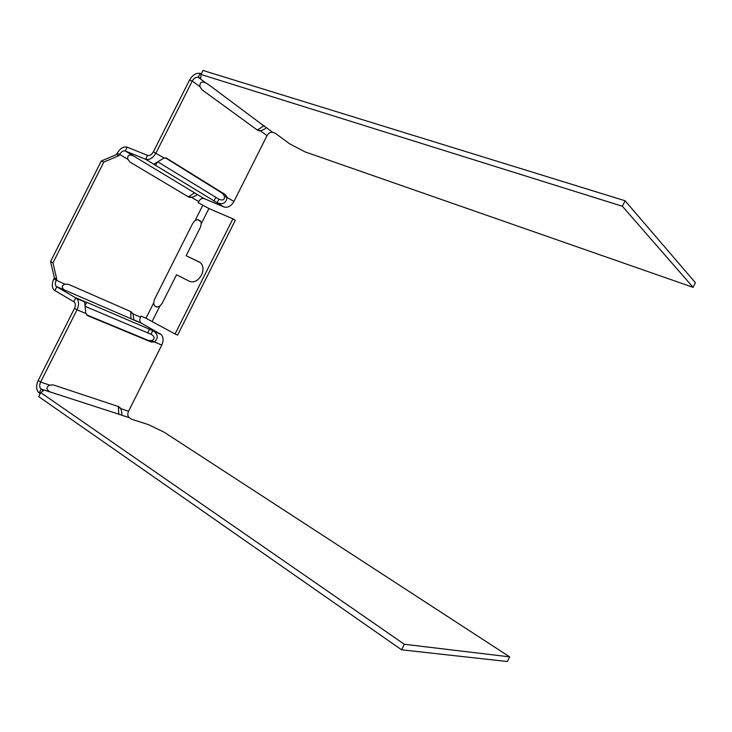 <?xml version="1.0" encoding="UTF-8"?>
<svg xmlns="http://www.w3.org/2000/svg" width="732" height="732" viewBox="0 0 732 732"><rect width="100%" height="100%" fill="white"/><g stroke="black" fill="none" stroke-linecap="round" stroke-linejoin="round"><path stroke-width="1.1" d="M693.103 287.347L695.4 282.717L625.091 200.769L622.365 206.25L693.103 287.347L304.988 151.853L289.479 143.728L275.25 133.206L272.697 132.327C270.483 131.888 268.598 132.986 267.043 135.621L233.965 201.428C231.156 206.159 227.835 208.007 224.029 206.982L204.018 198.555C201.977 198.015 200.202 199.031 198.692 201.593L198.152 202.654L208.913 208.538L201.273 223.736L200.916 221.686L197.466 219.627L195.096 220.588L192.717 223.388L154.489 299.406L153.656 303.002L145.988 318.237L175.049 333.984L232.913 218.822L208.913 208.538M209.325 85.168L205.948 83.027C201.456 81.087 199.479 82.332 200.019 86.742L201.959 89.771L257.646 130.278L260.409 130.79C263.602 129.765 265.524 128.713 266.164 127.615L209.325 85.168M622.365 206.25L200.98 74.454L200.815 78.132L198.198 77.308L205.948 83.027M40.169 393.715L39.052 392.938C36.133 390.074 35.85 385.91 38.192 380.448L74.508 308.364C75.671 305.738 75.634 303.643 74.38 302.078L53.985 290.009C51.798 287.31 51.734 283.65 53.802 279.02L54.388 277.858L50.563 261.553L101.291 160.985L116.571 154.544L117.157 153.381C120.103 148.349 123.443 146.281 127.194 147.169L147.562 155.385C149.731 155.907 151.661 154.736 153.354 151.863L189.469 80.181C192.507 74.993 196.075 72.733 200.165 73.392L201.327 73.758M625.091 200.769L202.993 70.464L200.98 74.454M117.157 153.381L119.691 154.425C121.329 151.625 123.186 150.472 125.273 150.975L145.604 159.265C149.502 160.226 152.979 158.112 156.044 152.933L192.242 81.069C193.934 78.187 195.92 76.933 198.198 77.308L200.165 73.392M267.043 135.621L260.409 130.79L257.691 129.848L264.151 125.675M167.381 158.441L164.142 157.975L153.757 164.224L217.075 202.755C222.967 204.978 226.298 203.103 227.066 197.137L225.319 194.593L166.091 157.92M257.179 129.939L257.691 129.848M158.011 161.964L218.877 199.168C223.013 200.888 224.861 199.845 224.422 196.048L222.674 193.513L165.459 157.847M224.422 196.048L233.965 201.428M218.877 199.168L217.075 202.755L224.029 206.982M204.018 198.555L125.273 150.975L127.194 147.169M197.027 194.337L197.164 194.502C196.661 195.334 194.831 196.304 191.674 197.402L189.176 196.341L194.639 192.745M101.291 160.985L103.807 162.056L119.106 155.587L119.691 154.425L127.89 159.32C127.158 155.221 129.006 154.086 133.444 155.916M127.89 159.32L129.985 162.065L188.792 197.091L191.674 197.402L198.683 201.593M103.807 162.056L52.96 262.87L56.776 279.212L56.19 280.374C55.037 282.936 55.074 284.968 56.273 286.468L76.796 298.546C79.029 301.355 79.102 305.116 77.006 309.819L85.827 313.488L84.592 301.529L75.817 297.778L73.85 301.675M131.046 318.887L130.689 312.582L133.068 313.9L131.12 311.731L68.378 284.281L64.947 284.19L53.802 279.02M85.397 306.433L150.966 334.259L152.778 330.663L161.241 334.597L140.837 322.839C139.611 321.412 139.519 319.527 140.553 317.166L141.093 316.096L145.988 318.237M187.795 196.487L189.176 196.341M116.571 154.544L119.106 155.587M50.563 261.553L52.96 262.87M54.388 277.858L56.776 279.212M140.553 317.166L133.068 313.9L133.828 319.985L64.132 289.845C61.396 287.356 61.662 285.471 64.947 284.19M199.745 262.248L201.355 263.648C203.487 266.75 203.514 270.565 201.456 275.113C198.061 280.804 194.126 282.891 189.652 281.381L176.531 274.802L162.23 303.249L159.869 306.086C156.419 307.879 154.351 306.854 153.656 303.002M156.813 307.065L154.69 305.994M200.431 220.945L197.796 219.637M199.369 262.056L186.129 255.706L200.412 227.295L201.273 223.736M85.278 305.125L86.696 302.316L84.555 301.602M86.696 302.316L160.262 333.856M200.303 262.623L186.129 255.706M175.049 333.984L177.62 335.1L206.488 277.648L235.311 220.268L232.913 218.822M161.241 334.597C163.501 337.26 163.684 340.746 161.79 345.065L128.548 411.21C127.377 413.983 127.606 416.124 129.225 417.633L131.568 419.18L148.413 424.633L164.233 432.246L509.673 656.869L404.339 644.27L401.584 649.806L507.358 661.536L509.673 656.869M154.589 331.752C158.204 335.283 158.103 338.678 154.278 341.945L161.79 345.065M150.966 334.259L152.302 334.991C154.891 337.351 154.717 339.2 151.799 340.526L154.278 341.945L151.222 342.018L88.096 315.867L85.827 313.488M38.192 380.448L40.599 382.086L77.006 309.819L74.508 308.364M53.326 384.922L49.749 385.123C45.951 387.155 46.052 389.424 50.041 391.931L121.704 415.117C122.125 413.955 121.805 411.796 120.762 408.63L118.721 406.663L53.326 384.922M151.799 340.526L148.733 340.59L86.66 314.842M49.749 385.123L40.599 382.086C39.299 385.114 39.455 387.42 41.065 389.012L43.417 390.641L40.727 392.599L404.339 644.27M118.822 414.541L118.346 407.056L120.762 408.63L128.548 411.21M40.727 392.599L38.704 396.616L401.584 649.806M266.1 127.45L272.697 132.327M189.469 80.181L192.242 81.069L200.019 86.742M164.142 157.975L153.354 151.863M222.674 193.513L225.319 194.593M153.757 164.224L145.604 159.265L147.562 155.385M157.106 162.513L155.596 165.514M215.766 197.42L213.954 201.007M202.737 205.39L195.096 220.588M130.689 312.582L132.922 313.552M65.551 290.622L56.767 286.853L54.845 290.668M141.331 323.215L133.828 319.985M159.869 306.086L152.21 321.311M147.718 332.767L149.529 329.171M118.346 407.056L120.185 407.669M148.733 340.59L151.222 342.018M87.163 315.327L88.096 315.867M50.325 392.059L41.148 389.076L39.171 393.02M129.308 417.688L121.503 415.154M257.554 130.214L259.549 130.9M187.868 196.533L190.265 197.549M64.132 289.845L56.273 286.468M140.837 322.839L134.121 319.957M76.796 298.546L84.619 301.886M149.337 340.773L151.817 342.201M50.041 391.931L41.065 389.012M129.225 417.633L121.585 415.154"/></g></svg>
